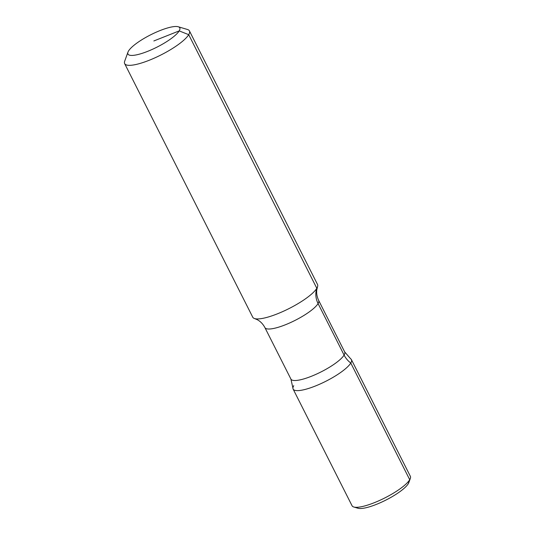 <?xml version="1.0" encoding="UTF-8"?>
<svg xmlns="http://www.w3.org/2000/svg" width="535" height="535" viewBox="0 0 535 535"><rect width="100%" height="100%" fill="white"/><g stroke="black" fill="none" stroke-linecap="round" stroke-linejoin="round"><path stroke-width="0.8" d="M178.208 26.75L187.471 29.492A36.286 8.654 153.2 0 1 189.423 30.883L317.522 284.48A36.286 8.654 153.2 0 1 317.522 286.793L316.86 289.515C316.292 293.019 316.901 296.657 318.666 300.429A30.114 7.182 153.2 0 1 318.666 300.429L344.68 351.93L350.713 358.851A32.655 7.791 153.2 0 1 350.779 363.038A32.655 7.791 153.2 0 1 315.249 386.063A32.655 7.791 153.2 0 1 292.912 388.049L290.92 379.088A30.114 7.182 153.2 0 0 311.33 376.306A30.114 7.182 153.2 0 0 344.092 355.073L318.071 303.566A21.861 19.862 30.9 0 1 316.814 288.271A36.286 8.654 153.2 0 1 277.337 313.851A36.286 8.654 153.2 0 1 254.607 318.572A36.286 8.654 153.2 0 1 252.747 317.201L124.648 63.605A36.286 8.654 153.2 0 1 124.682 61.204L127.972 52.122A29.03 6.922 153.2 0 1 128.514 51.012A29.03 6.922 153.2 0 1 152.201 34.046A29.03 6.922 153.2 0 1 178.208 26.75A29.03 6.922 153.2 0 1 179.198 30.896A29.03 6.922 153.2 0 1 149.058 50.778A29.03 6.922 153.2 0 1 127.972 52.122M189.423 30.883A36.286 8.654 153.2 0 1 188.708 34.675A36.286 8.654 153.2 0 1 155.056 57.787A36.286 8.654 153.2 0 1 124.648 63.605M317.522 286.793A36.286 8.654 153.2 0 1 316.814 288.271L188.708 34.675L179.198 30.896L153.853 40.954M293.12 389.079A32.655 7.791 153.2 0 0 320.485 383.836A32.655 7.791 153.2 0 0 350.779 363.038A32.655 7.791 153.2 0 0 351.415 359.627L410.352 476.304A32.655 7.791 153.2 0 1 410.325 478.464A32.655 7.791 153.2 0 1 409.716 479.714A32.655 7.791 153.2 0 1 383.067 498.807A32.655 7.791 153.2 0 1 353.816 507.013A32.655 7.791 153.2 0 1 352.057 505.756L293.12 389.079A32.655 7.791 153.2 0 1 293.762 385.668M410.325 478.464L408.834 482.57A29.378 7.008 153.2 0 1 408.285 483.693A29.378 7.008 153.2 0 1 384.311 500.867A29.378 7.008 153.2 0 1 358.002 508.25L353.816 507.013M408.285 483.693L409.716 479.714L350.779 363.038A21.768 19.775 30.9 0 1 344.092 355.073A30.114 7.182 153.2 0 0 344.68 351.93M318.666 300.429A30.114 7.182 153.2 0 1 318.071 303.566A30.114 7.182 153.2 0 1 285.309 324.805A30.114 7.182 153.2 0 1 264.905 327.587A30.114 7.182 153.2 0 1 264.899 327.58L290.92 379.088M264.905 327.587C262.912 323.922 260.344 321.281 257.195 319.656L254.607 318.572"/></g></svg>
